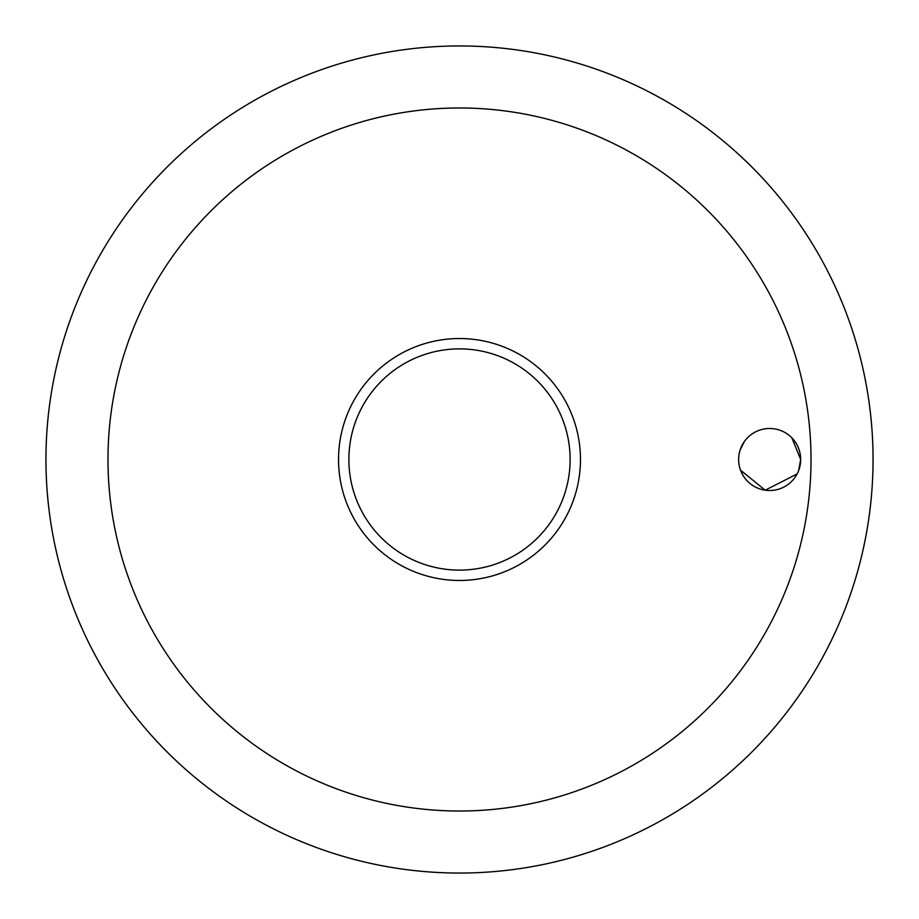 <?xml version="1.0" encoding="UTF-8"?>
<svg xmlns="http://www.w3.org/2000/svg" width="919" height="919" viewBox="0 0 919 919"><rect width="100%" height="100%" fill="white"/><g stroke="black" fill="none" stroke-linecap="round" stroke-linejoin="round"><path stroke-width="1.38" d="M107.982 459.5A351.517 351.517 0 0 0 459.5 811.017A351.517 351.517 0 0 0 811.017 459.5A351.517 351.517 0 0 0 459.5 107.982A351.517 351.517 0 0 0 107.982 459.5M45.95 459.5A413.55 413.55 0 0 0 459.5 873.05A413.55 413.55 0 0 0 873.05 459.5A413.55 413.55 0 0 0 459.5 45.95A413.55 413.55 0 0 0 45.95 459.5A413.55 413.55 0 0 0 459.5 873.05A413.55 413.55 0 0 0 873.05 459.5A413.55 413.55 0 0 0 459.5 45.95A413.55 413.55 0 0 0 45.95 459.5M798.645 470.539L800.679 459.5A31.016 31.016 0 0 1 769.662 490.516A31.016 31.016 0 0 1 738.646 459.5A31.016 31.016 0 0 1 769.662 428.484A31.016 31.016 0 0 1 800.679 459.5L791.856 437.835M744.482 441.396L740.174 449.885M459.5 580.463A120.963 120.963 0 0 0 580.463 459.5A120.963 120.963 0 0 0 459.5 338.537A120.963 120.963 0 0 0 338.537 459.5A120.963 120.963 0 0 0 459.5 580.463A120.963 120.963 0 0 1 338.537 459.5A120.963 120.963 0 0 1 459.5 338.537M740.553 470.206L765.194 490.195L797.095 473.974M570.125 459.5A110.625 110.625 0 0 0 459.5 348.875A110.625 110.625 0 0 0 348.875 459.5A110.625 110.625 0 0 0 459.5 570.125A110.625 110.625 0 0 0 570.125 459.5"/></g></svg>
